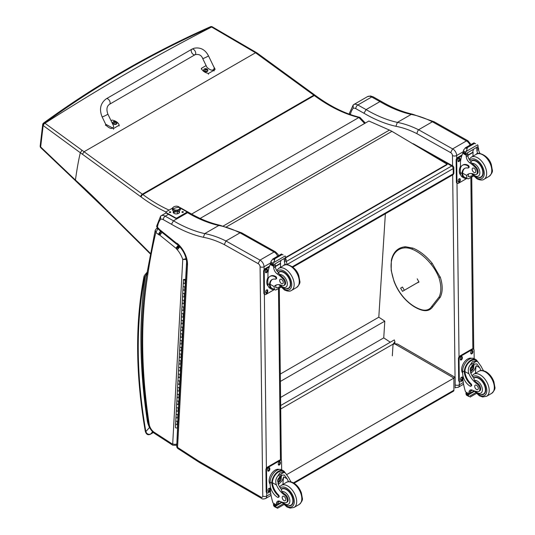 <?xml version="1.0" encoding="UTF-8"?>
<svg xmlns="http://www.w3.org/2000/svg" width="535" height="535" viewBox="0 0 535 535"><rect width="100%" height="100%" fill="white"/><g stroke="black" fill="none" stroke-linecap="round" stroke-linejoin="round"><path stroke-width="0.8" d="M425.191 151.131L451.667 165.997A2.127 1.244 -60.7 0 1 452.73 165.89L413.629 143.935A2.127 1.244 119.3 0 0 413.013 143.862M453.814 167.722A2.127 1.21 179.3 0 1 453.192 168.592L453.252 173.835A2.127 1.21 -0.7 0 0 453.874 172.965L453.814 167.722A2.127 2.127 0 0 0 452.73 165.89M292.351 266.731L453.252 173.835A2.127 1.23 60 0 1 452.811 174.831A2.127 2.127 0 0 0 453.874 172.965M286.225 261.515L451.667 165.997A2.127 1.23 60 0 1 453.192 168.592L287.362 264.33M280.674 405.517L394.302 339.912L394.924 341.725L393.064 344.145L392.322 355.849M280.714 409.007L393.064 344.145M385.367 213.773L378.8 317.195L384.805 321.147L383.742 337.873L390.323 342.213M280.581 397.431L383.742 337.873M280.393 381.428L384.805 321.147M280.307 374.059L378.8 317.195M453.459 391.199L453.901 390.229A2.127 1.23 60 0 1 453.459 391.199L294.089 483.212M393.038 344.573L394.502 343.731L397.512 344.032L455.151 377.356L453.907 378.078L453.901 390.229L293.474 482.851M286.987 474.445L453.907 378.078L394.502 343.731M450.624 152.615L452.617 148.904L418.564 129.764L417.788 130.874L416.818 133.61L450.624 152.615A2.341 1.351 60 0 1 452.463 155.551L452.583 165.81M467.931 140.765L434.139 121.766L432.4 121.773L466.453 140.919L452.617 148.904A5.317 3.07 -120 0 1 456.669 155.518A2.976 1.699 179.3 0 1 452.463 155.551M470.011 145.139A5.317 3.07 60 0 0 466.453 140.919L467.964 140.779M432.4 121.773L418.564 129.764M350.358 114.543A28.923 16.699 60 0 1 353.2 108.331A5.531 3.19 60 0 1 355.782 108.645L363.987 113.253A148.509 85.74 -120 0 0 395.913 126.3L397.371 122.395L411.208 114.41L412.472 114.182C402.414 111.949 392.061 107.716 381.422 101.476L379.924 101.617A145.527 84.022 -120 0 0 411.208 114.41A117.6 67.898 60 0 1 432.38 121.779M349.663 114.296L349.475 113.099M353.2 108.331L353.174 105.027L353.675 104.613A8.506 4.909 -120 0 1 353.682 104.606L353.668 104.613M363.987 113.253L366.087 109.601L379.924 101.617L371.691 96.995A2.976 1.745 -60.7 0 1 373.183 96.842L381.401 101.463M353.688 104.599L367.512 96.621A8.506 4.909 60 0 1 367.518 96.621A8.506 4.909 60 0 1 371.691 96.995L357.855 104.98A2.976 1.745 119.3 0 0 355.782 108.645M171.481 224.259A148.335 85.64 -120 0 0 203.367 237.286L204.745 233.608A145.527 84.022 60 0 1 173.46 220.815L165.228 216.193A8.506 4.909 -120 0 0 161.055 215.819L166.077 212.917L161.055 215.819A8.506 4.909 -120 0 0 161.048 215.826L160.574 216.214L160.6 219.33A5.698 3.29 60 0 1 163.269 219.644L171.481 224.259L173.46 220.815L187.538 212.689L188.949 212.555C199.595 218.795 209.947 223.035 220.012 225.268L218.822 225.482A117.6 67.898 60 0 1 240.001 232.852L225.937 240.971L224.305 244.615L258.111 263.615L259.99 260.117L225.937 240.971A117.6 67.898 -120 0 0 204.745 233.608L218.822 225.482A145.527 84.022 -120 0 1 187.538 212.689L186.822 212.288M278.628 255.636L278.053 254.366L275.451 251.838A2.809 1.745 116 0 0 274.067 251.992A2.809 1.645 -60.7 0 1 275.465 251.845L241.713 232.872L240.014 232.845L274.067 251.992L259.99 260.117A5.317 3.07 -120 0 1 264.043 266.731A2.809 1.598 179.3 0 1 260.077 266.758L262.752 496.045A2.508 1.451 60 0 1 260.973 497.095L198.953 461.244A24.844 14.345 60 0 1 197.468 460.307A2.809 1.618 -120 0 0 197.415 460.274L177.546 447.407A2.809 1.518 122.9 0 0 178.008 448.618L197.876 461.484A2.809 1.518 -57.1 0 1 197.415 460.274M187.504 264.858A18.758 10.834 -120 0 0 177.64 243.739L177.821 244.742C183.565 250.393 186.521 256.68 186.682 263.601L187.504 264.858L177.546 447.407A2.809 1.719 -176.9 0 1 176.731 446.11L176.731 446.11A2.809 2.809 0 0 0 178.008 448.618M177.64 243.739A4.36 2.514 -120 0 0 176.222 242.997A1.291 0.742 60 0 1 176.209 242.99A5.37 3.096 60 0 1 176.008 242.83L159.744 229.669A5.37 3.096 60 0 1 159.43 229.421A0.903 0.522 60 0 1 159.39 229.395A0.903 0.522 60 0 1 159.376 229.381A4.815 2.782 -120 0 0 157.845 227.716L156.594 226.305L157.377 228.191L157.437 227.388A29.097 16.799 60 0 1 160.6 219.33M157.845 227.716L158.099 228.786L157.377 228.191M177.018 244.421L176.209 242.99L177.56 244.589M176.369 243.953A2.809 1.271 -51 0 1 176.222 243.866L176.704 244.181M159.744 229.669L160.032 230.759L158.052 228.746M159.43 229.421L159.651 230.465M159.376 229.381L159.156 229.99L158.099 228.786M156.407 228.599A2.127 1.23 60 0 1 156.441 228.585L155.224 230.251L155.872 232.424L157.798 228.893A2.127 1.23 60 0 0 156.441 228.585L157.27 228.104M147.76 274.836L146.971 273.258C139.688 319.02 140.163 369.103 148.396 423.506A2.809 1.284 -8.7 0 0 149.185 424.235A509.781 294.324 60 0 1 147.76 274.836A678.206 391.566 60 0 1 155.872 232.424L158.226 234.33A4.541 2.621 -120 0 0 159.162 234.932L160.721 231.254M186.601 258.545L182.763 259.455L186.735 259.455M159.162 234.932A2.087 1.204 60 0 1 159.417 234.945A1.043 0.602 60 0 1 159.778 235.146A1.05 0.602 60 0 1 159.831 235.186L175.941 248.227L178.295 245.043M159.831 235.186L162.232 232.036M175.941 248.227A1.297 0.749 60 0 1 176.055 248.327L178.556 245.264M176.055 248.327A0.849 0.495 60 0 1 176.222 248.501L179.145 245.873M176.222 248.501A0.669 0.388 60 0 1 176.443 248.882L179.666 246.582A3.478 2.006 -120 0 0 179.633 246.541M160.607 231.167L158.226 234.33M176.443 248.882A4.307 2.488 -120 0 0 177.326 249.791L179.927 246.789M159.417 234.945L160.814 231.274M159.778 235.146L162.138 231.963M148.115 421.627L147.453 421.68L148.162 421.954M147.493 272.362L145.299 276.261L146.69 275.03M153.351 432.494L150.542 434.112C148.302 434.741 146.73 433.898 145.841 431.578A2.127 0.93 170.2 0 1 145.252 431.07L145.252 431.07C146.142 434.346 147.847 435.41 150.362 434.26A2.127 1.23 60 0 1 150.362 434.26L153.378 432.521M144.718 277.337A2.127 1.565 -159.6 0 1 144.229 275.732L143.962 276.669A2.127 1.444 11 0 0 144.55 277.946A6.38 3.685 60 0 1 144.718 277.337A9.142 5.276 60 0 1 145.299 276.261A512.583 295.942 -120 0 0 147.453 421.68A18.023 10.406 -120 0 0 149.492 427.505L149.626 427.465M144.55 277.946A451.975 260.946 60 0 0 145.841 431.578L149.492 427.505L150.014 428.234M284.988 258.251L447.113 164.646L447.106 164.212L391.928 131.329L226.526 226.82M391.928 131.329A34.033 19.648 60 0 0 389.433 130.079L368.882 121.01L200.143 218.434M447.106 164.212L285.637 257.435M105.408 208.77L105.408 209.406L142.009 245.625A2.127 0.742 -45.3 0 1 142.002 244.983L105.408 208.77A487.652 281.55 -120 0 0 75.422 180.027L75.502 180.743L105.408 209.406M169.053 210.101A150.602 86.951 60 0 1 142.852 194.533A85.078 49.12 -120 0 0 142.363 194.178L84.082 151.739A536.17 310.22 -120.1 0 0 82.002 150.268L80.324 152.756C78.678 159.483 77.04 168.578 75.422 180.027A398.956 17.688 -135.4 0 0 72.727 177.486L40.64 146.958A2.127 1.137 133.5 0 0 40.834 147.74A2.127 1.137 133.5 0 0 40.914 147.807M82.002 150.268L44.94 123.251A427.418 2.214 -144.1 0 1 44.726 123.09C68.727 105.629 93.464 89.405 118.93 74.425A1823.099 901.488 -53.7 0 1 131.704 67.042C157.624 52.35 184.187 38.975 211.405 26.91L255.536 52.758L84.082 151.739L82.397 154.227L140.665 196.653A82.952 47.889 60 0 1 141.14 197A152.736 88.181 -120 0 0 165.95 211.98M118.93 74.425A2.127 1.224 -120.3 0 0 117.867 74.318C92.368 89.325 67.604 105.569 43.562 123.043A2.127 1.217 54 0 1 44.726 123.09A2.127 1.337 126.1 0 0 43.161 125.531A427.512 3.263 35.8 0 0 43.375 125.685L80.324 152.749A534.826 308.782 60 0 1 82.397 154.227M43.562 123.043A2.127 2.127 0 0 0 42.7 124.515L42.7 124.515A2.127 1.398 6.7 0 0 43.161 125.531L40.64 146.958A2.127 1.398 -173.3 0 1 40.185 145.955A2.127 1.398 -173.3 0 1 40.192 145.948A2.127 1.398 -173.3 0 1 40.192 145.935M140.665 196.653A2.127 1.057 126.1 0 1 142.363 194.178L313.818 95.19L255.536 52.758L256.827 52.818L314.874 95.083A2.127 1.057 -53.9 0 0 313.818 95.19A85.078 49.12 60 0 1 314.306 95.544A2.127 1.05 -53.6 0 1 315.362 95.437L314.874 95.083M212.321 26.844A2.127 1.077 115.5 0 0 212.214 26.777A2.127 1.077 115.5 0 0 211.405 26.91A2.127 1.23 -113.9 0 0 210.436 26.75A2.127 1.23 -113.9 0 0 210.415 26.763C183.197 38.828 156.601 52.229 130.647 66.935A2.127 1.23 -119.7 0 0 130.647 66.942A2.127 1.23 -119.7 0 0 130.62 66.955M365.351 123.05L360.055 117.513L358.898 117.499L191.61 214.08M212.455 26.89A2.127 1.07 115.7 0 0 212.435 26.884A2.127 1.07 115.7 0 0 211.626 27.017A1823.661 901.769 126.3 0 0 44.947 123.251A2.127 1.331 126.3 0 0 43.375 125.685M184.956 289.636A1.023 0.622 -176.9 0 1 183.906 290.204A1.023 0.622 -176.9 0 1 182.923 289.522A1.023 0.622 3.1 0 0 183.532 290.137A1.023 0.622 3.1 0 0 184.662 290.05L185.257 289.702M185.077 293.06L184.475 293.407A1.023 0.622 -176.9 0 1 183.351 293.501A1.023 0.622 -176.9 0 1 182.736 292.886A1.023 0.622 3.1 0 0 183.726 293.568A1.023 0.622 3.1 0 0 184.776 292.999L184.943 289.883M184.789 292.785L184.996 289.85M184.227 303.077A1.023 0.622 -176.9 0 1 183.171 303.646A1.023 0.622 -176.9 0 1 182.188 302.971A1.023 0.622 3.1 0 0 182.803 303.586A1.023 0.622 3.1 0 0 183.926 303.492L184.528 303.144M184.341 306.508L183.746 306.849A1.023 0.622 -176.9 0 1 182.616 306.943A1.023 0.622 -176.9 0 1 182.007 306.328A1.023 0.622 3.1 0 0 182.99 307.01A1.023 0.622 3.1 0 0 184.04 306.441L184.214 303.325M184.053 306.234L184.267 303.298M183.492 316.526A1.023 0.622 -176.9 0 1 182.442 317.094A1.023 0.622 -176.9 0 1 181.452 316.412A1.023 0.622 3.1 0 0 182.067 317.028A1.023 0.622 3.1 0 0 183.197 316.934L183.793 316.586M183.612 319.95L183.01 320.298A1.023 0.622 -176.9 0 1 181.887 320.391A1.023 0.622 -176.9 0 1 181.271 319.776A1.023 0.622 3.1 0 0 182.254 320.452A1.023 0.622 3.1 0 0 183.311 319.883L183.478 316.773M183.324 319.676L183.532 316.74M182.763 329.968A1.023 0.622 -176.9 0 1 181.706 330.536A1.023 0.622 -176.9 0 1 180.723 329.854A1.023 0.622 3.1 0 0 181.332 330.469A1.023 0.622 3.1 0 0 182.462 330.376L183.057 330.035M182.876 333.392L182.274 333.74A1.023 0.622 -176.9 0 1 181.151 333.833A1.023 0.622 -176.9 0 1 180.536 333.218A1.023 0.622 3.1 0 0 181.525 333.893A1.023 0.622 3.1 0 0 182.575 333.332L182.749 330.215M182.589 333.118L182.796 330.182M182.027 343.41A1.023 0.622 -176.9 0 1 180.97 343.978A1.023 0.622 -176.9 0 1 179.987 343.303A1.023 0.622 3.1 0 0 180.603 343.918A1.023 0.622 3.1 0 0 181.726 343.824L182.328 343.477M182.141 346.84L181.546 347.182A1.023 0.622 -176.9 0 1 180.415 347.275A1.023 0.622 -176.9 0 1 179.807 346.66A1.023 0.622 3.1 0 0 180.79 347.342A1.023 0.622 3.1 0 0 181.846 346.774L182.014 343.657M181.853 346.566L182.067 343.63M181.291 356.858A1.023 0.622 -176.9 0 1 180.241 357.42A1.023 0.622 -176.9 0 1 179.252 356.745A1.023 0.622 3.1 0 0 179.867 357.36A1.023 0.622 3.1 0 0 180.997 357.266L181.592 356.919M181.412 360.282L180.81 360.63A1.023 0.622 -176.9 0 1 179.686 360.717A1.023 0.622 -176.9 0 1 179.071 360.108A1.023 0.622 3.1 0 0 180.054 360.784A1.023 0.622 3.1 0 0 181.111 360.215L181.278 357.099M181.124 360.008L181.332 357.072M180.562 370.3A1.023 0.622 -176.9 0 1 179.506 370.869A1.023 0.622 -176.9 0 1 178.523 370.187A1.023 0.622 3.1 0 0 179.131 370.802A1.023 0.622 3.1 0 0 180.262 370.708L180.857 370.367M180.676 373.724L180.081 374.072A1.023 0.622 -176.9 0 1 178.951 374.166A1.023 0.622 -176.9 0 1 178.336 373.55A1.023 0.622 3.1 0 0 179.325 374.226A1.023 0.622 3.1 0 0 180.375 373.657L180.549 370.548M180.389 373.45L180.596 370.514M179.827 383.742A1.023 0.622 -176.9 0 1 178.77 384.311A1.023 0.622 -176.9 0 1 177.787 383.635A1.023 0.622 3.1 0 0 178.402 384.244A1.023 0.622 3.1 0 0 179.526 384.157L180.128 383.809M179.941 387.173L179.345 387.514A1.023 0.622 -176.9 0 1 178.215 387.608A1.023 0.622 -176.9 0 1 177.607 386.992A1.023 0.622 3.1 0 0 178.59 387.674A1.023 0.622 3.1 0 0 179.646 387.106L179.813 383.99M179.653 386.892L179.867 383.963M179.091 397.184A1.023 0.622 -176.9 0 1 178.041 397.752A1.023 0.622 -176.9 0 1 177.052 397.077A1.023 0.622 3.1 0 0 177.667 397.692A1.023 0.622 3.1 0 0 178.797 397.599L179.392 397.251M179.212 400.615L178.61 400.962A1.023 0.622 -176.9 0 1 177.486 401.049A1.023 0.622 -176.9 0 1 176.871 400.434A1.023 0.622 3.1 0 0 177.854 401.116A1.023 0.622 3.1 0 0 178.911 400.548L179.078 397.431M178.924 400.34L179.131 397.405M178.362 410.633A1.023 0.622 -176.9 0 1 177.306 411.201A1.023 0.622 -176.9 0 1 176.323 410.519A1.023 0.622 3.1 0 0 176.938 411.134A1.023 0.622 3.1 0 0 178.061 411.04L178.663 410.699M178.476 414.057L177.881 414.404A1.023 0.622 -176.9 0 1 176.751 414.498A1.023 0.622 -176.9 0 1 176.135 413.883A1.023 0.622 3.1 0 0 177.125 414.558A1.023 0.622 3.1 0 0 178.175 413.99L178.349 410.88M178.188 413.782L178.396 410.847M177.627 424.074A1.023 0.622 -176.9 0 1 176.577 424.643A1.023 0.622 -176.9 0 1 175.587 423.961A1.023 0.622 3.1 0 0 176.202 424.576A1.023 0.622 3.1 0 0 177.326 424.489L177.928 424.141M177.754 427.358L177.667 424.288M177.995 417.353A1.023 0.622 -176.9 0 1 176.938 417.922A1.023 0.622 -176.9 0 1 175.955 417.24A1.023 0.622 3.1 0 0 176.57 417.855A1.023 0.622 3.1 0 0 177.694 417.761L178.295 417.42M178.108 420.777L177.513 421.125A1.023 0.622 -176.9 0 1 176.383 421.219A1.023 0.622 -176.9 0 1 175.774 420.604A1.023 0.622 3.1 0 0 176.757 421.279A1.023 0.622 3.1 0 0 177.807 420.711L177.981 417.601M177.821 420.503L178.035 417.567M178.73 403.912A1.023 0.622 -176.9 0 1 177.673 404.473A1.023 0.622 -176.9 0 1 176.69 403.798A1.023 0.622 3.1 0 0 177.299 404.413A1.023 0.622 3.1 0 0 178.429 404.32L179.024 403.972M178.844 407.336L178.242 407.683A1.023 0.622 -176.9 0 1 177.118 407.77A1.023 0.622 -176.9 0 1 176.503 407.162A1.023 0.622 3.1 0 0 177.493 407.837A1.023 0.622 3.1 0 0 178.543 407.269L178.717 404.152M178.556 407.061L178.764 404.126M179.459 390.463A1.023 0.622 -176.9 0 1 178.409 391.031A1.023 0.622 -176.9 0 1 177.419 390.356A1.023 0.622 3.1 0 0 178.035 390.971A1.023 0.622 3.1 0 0 179.158 390.878L179.76 390.53M179.579 393.894L178.978 394.235A1.023 0.622 -176.9 0 1 177.854 394.328A1.023 0.622 -176.9 0 1 177.239 393.713A1.023 0.622 3.1 0 0 178.222 394.395A1.023 0.622 3.1 0 0 179.278 393.827L179.446 390.71M179.285 393.62L179.499 390.684M180.195 377.021A1.023 0.622 -176.9 0 1 179.138 377.59A1.023 0.622 -176.9 0 1 178.155 376.907A1.023 0.622 3.1 0 0 178.77 377.523A1.023 0.622 3.1 0 0 179.894 377.429L180.496 377.088M180.308 380.445L179.713 380.793A1.023 0.622 -176.9 0 1 178.583 380.887A1.023 0.622 -176.9 0 1 177.974 380.271A1.023 0.622 3.1 0 0 178.958 380.947A1.023 0.622 3.1 0 0 180.007 380.385L180.181 377.269M180.021 380.171L180.228 377.235M180.924 363.579A1.023 0.622 -176.9 0 1 179.874 364.148A1.023 0.622 -176.9 0 1 178.891 363.466A1.023 0.622 3.1 0 0 179.499 364.081A1.023 0.622 3.1 0 0 180.629 363.987L181.225 363.646M181.044 367.003L180.442 367.351A1.023 0.622 -176.9 0 1 179.319 367.445A1.023 0.622 -176.9 0 1 178.703 366.829A1.023 0.622 3.1 0 0 179.693 367.505A1.023 0.622 3.1 0 0 180.743 366.936L180.91 363.827M180.756 366.729L180.964 363.793M181.659 350.131A1.023 0.622 -176.9 0 1 180.609 350.699A1.023 0.622 -176.9 0 1 179.62 350.024A1.023 0.622 3.1 0 0 180.235 350.639A1.023 0.622 3.1 0 0 181.358 350.545L181.96 350.198M181.78 353.561L181.178 353.903A1.023 0.622 -176.9 0 1 180.048 353.996A1.023 0.622 -176.9 0 1 179.439 353.381A1.023 0.622 3.1 0 0 180.422 354.063A1.023 0.622 3.1 0 0 181.479 353.495L181.646 350.378M181.485 353.287L181.699 350.351M182.395 336.689A1.023 0.622 -176.9 0 1 181.338 337.257A1.023 0.622 -176.9 0 1 180.355 336.575A1.023 0.622 3.1 0 0 180.97 337.19A1.023 0.622 3.1 0 0 182.094 337.103L182.696 336.756M182.509 340.113L181.913 340.461A1.023 0.622 -176.9 0 1 180.783 340.554A1.023 0.622 -176.9 0 1 180.168 339.939A1.023 0.622 3.1 0 0 181.158 340.621A1.023 0.622 3.1 0 0 182.208 340.053L182.382 336.936M182.221 339.839L182.428 336.91M183.124 323.247A1.023 0.622 -176.9 0 1 182.074 323.815A1.023 0.622 -176.9 0 1 181.091 323.133A1.023 0.622 3.1 0 0 181.699 323.749A1.023 0.622 3.1 0 0 182.83 323.655L183.425 323.314M183.244 326.671L182.642 327.019A1.023 0.622 -176.9 0 1 181.519 327.112A1.023 0.622 -176.9 0 1 180.904 326.497A1.023 0.622 3.1 0 0 181.887 327.173A1.023 0.622 3.1 0 0 182.943 326.604L183.11 323.494M182.957 326.397L183.164 323.461M183.859 309.805A1.023 0.622 -176.9 0 1 182.809 310.367A1.023 0.622 -176.9 0 1 181.82 309.691A1.023 0.622 3.1 0 0 182.435 310.307A1.023 0.622 3.1 0 0 183.559 310.213L184.16 309.865M183.973 313.229L183.378 313.577A1.023 0.622 -176.9 0 1 182.248 313.664A1.023 0.622 -176.9 0 1 181.639 313.049A1.023 0.622 3.1 0 0 182.622 313.731A1.023 0.622 3.1 0 0 183.679 313.162L183.846 310.046M183.686 312.955L183.9 310.019M184.595 296.357A1.023 0.622 -176.9 0 1 183.538 296.925A1.023 0.622 -176.9 0 1 182.555 296.25A1.023 0.622 3.1 0 0 183.164 296.865A1.023 0.622 3.1 0 0 184.294 296.771L184.896 296.423M184.709 299.787L184.114 300.128A1.023 0.622 -176.9 0 1 182.983 300.222A1.023 0.622 -176.9 0 1 182.368 299.607A1.023 0.622 3.1 0 0 183.358 300.289A1.023 0.622 3.1 0 0 184.408 299.72L184.582 296.604M184.421 299.513L184.628 296.577M185.324 282.915A1.023 0.622 -176.9 0 1 184.274 283.483A1.023 0.622 -176.9 0 1 183.284 282.801A1.023 0.622 3.1 0 0 183.9 283.416A1.023 0.622 3.1 0 0 185.03 283.323L185.625 282.982M185.444 286.339L184.842 286.686A1.023 0.622 -176.9 0 1 183.719 286.78A1.023 0.622 -176.9 0 1 183.104 286.165A1.023 0.622 3.1 0 0 184.087 286.84A1.023 0.622 3.1 0 0 185.143 286.278L185.311 283.162M185.157 286.064L185.364 283.129M177.613 424.322L177.446 427.438A1.023 0.622 -176.9 0 1 176.389 428.007A1.023 0.622 -176.9 0 1 175.406 427.325L183.472 279.444A1.023 0.622 3.1 0 0 184.087 280.059A1.023 0.622 3.1 0 0 185.21 279.965L185.812 279.618M184.976 279.424L183.98 279.471L184.963 279.665M185.832 279.163L185.478 279.37M175.955 417.24A1.023 0.622 -176.9 0 1 176.256 416.832M176.69 403.798A1.023 0.622 -176.9 0 1 176.985 403.383M177.419 390.356A1.023 0.622 -176.9 0 1 177.72 389.941M178.155 376.907A1.023 0.622 -176.9 0 1 178.456 376.5M178.891 363.466A1.023 0.622 -176.9 0 1 179.185 363.058M179.62 350.024A1.023 0.622 -176.9 0 1 179.921 349.609M180.355 336.575A1.023 0.622 -176.9 0 1 180.656 336.167M181.091 323.133A1.023 0.622 -176.9 0 1 181.385 322.725M181.82 309.691A1.023 0.622 -176.9 0 1 182.121 309.277M182.555 296.25A1.023 0.622 -176.9 0 1 182.85 295.835M183.284 282.801A1.023 0.622 -176.9 0 1 183.585 282.393M182.923 289.522A1.023 0.622 -176.9 0 1 183.217 289.114M182.188 302.971A1.023 0.622 -176.9 0 1 182.488 302.556M181.452 316.412A1.023 0.622 -176.9 0 1 181.753 316.004M180.723 329.854A1.023 0.622 -176.9 0 1 181.017 329.446M179.987 343.303A1.023 0.622 -176.9 0 1 180.288 342.888M179.252 356.745A1.023 0.622 -176.9 0 1 179.553 356.33M178.523 370.187A1.023 0.622 -176.9 0 1 178.817 369.779M177.787 383.635A1.023 0.622 -176.9 0 1 178.088 383.22M177.052 397.077A1.023 0.622 -176.9 0 1 177.352 396.662M176.323 410.519A1.023 0.622 -176.9 0 1 176.624 410.111M175.587 423.961A1.023 0.622 -176.9 0 1 175.888 423.553M184.876 279.344L184.02 279.471L184.876 279.344M170.605 211.833A0.769 0.441 179.3 0 1 169.515 212.462A0.769 0.441 179.3 0 1 170.605 211.833M170.792 212A1.197 0.682 -0.7 0 0 169.327 212.02M183.197 211.733A0.769 0.441 179.3 0 1 182.107 212.362A0.769 0.441 179.3 0 1 183.197 211.733M183.378 211.907A1.197 0.682 -0.7 0 0 181.913 211.92M180.355 208.135L186.508 211.592A1.063 0.609 179.3 0 1 186.815 212.014A1.063 0.609 179.3 0 1 186.508 212.448L186.508 212.85A1.063 0.609 -0.7 0 0 186.822 212.415A1.063 0.609 -0.7 0 0 186.762 212.214M186.508 212.448L177.105 217.872A1.063 0.609 179.3 0 1 175.6 217.885L166.204 212.609A1.063 0.609 179.3 0 1 165.89 212.188A1.063 0.609 179.3 0 1 166.204 211.753L172.243 208.262M186.508 212.85L177.112 218.273L177.105 217.872M175.828 206.222A1.063 0.609 179.3 0 1 176.918 206.229M179.058 211.111A3.197 1.819 179.3 0 1 179.546 212.061A3.197 1.819 179.3 0 1 177.587 213.766A3.197 1.819 179.3 0 1 174.096 213.405A3.197 1.819 179.3 0 1 173.159 212.134A3.197 1.819 179.3 0 1 173.628 211.171M175.6 217.885L175.607 218.287A1.063 0.609 -0.7 0 0 177.112 218.273M175.607 218.287L166.211 213.01L166.204 212.609M165.957 212.388A1.063 0.609 -0.7 0 0 165.897 212.589A1.063 0.609 -0.7 0 0 166.211 213.01M179.533 212.261A3.197 1.819 -0.7 0 0 179.004 211.459M173.688 211.526A3.197 1.819 -0.7 0 0 173.179 212.335M173.728 213.151A2.662 1.511 179.3 0 1 175.32 211.92M177.386 211.733A2.662 1.511 179.3 0 1 174.711 211.559A2.662 1.511 179.3 0 0 177.386 211.733L177.413 213.806L177.386 211.733A2.662 1.511 179.3 0 0 177.988 211.526A2.662 1.511 179.3 0 1 177.386 211.733M177.734 210.355A3.591 2.046 179.3 0 1 173.895 210.021A3.591 2.046 179.3 0 1 172.899 207.888A3.591 2.046 -0.7 0 0 173.895 210.021A3.591 2.046 -0.7 0 0 177.734 210.355A3.591 2.046 -0.7 0 0 179.713 207.807A3.591 2.046 179.3 0 1 177.734 210.355L177.901 211.546L177.734 210.355M177.673 209.961A3.457 1.966 179.3 0 1 172.852 208.209A3.457 1.966 179.3 0 1 174.938 206.376A3.457 1.966 179.3 0 1 179.76 208.128A3.457 1.966 179.3 0 1 177.673 209.961L177.673 209.961M172.872 208.369A3.457 1.966 -0.7 0 0 172.858 208.53A3.457 1.966 -0.7 0 0 177.68 210.288A3.457 1.966 -0.7 0 0 179.767 208.449A3.457 1.966 -0.7 0 0 179.753 208.289A3.457 1.966 179.3 0 1 176.336 210.456A3.457 1.966 179.3 0 1 172.872 208.369M173.139 208.971A10.633 8.052 -37.3 0 1 179.479 207.366A3.457 1.966 -0.7 0 0 174.938 206.376A3.457 1.966 -0.7 0 0 173.139 208.971A3.457 1.966 -0.7 0 0 177.673 209.961A3.457 1.966 -0.7 0 0 179.479 207.366A10.633 8.052 142.7 0 0 173.139 208.971M440.211 276.949L438.907 277.558A31.104 17.956 60 0 0 430.963 264.083A41.335 23.868 60 0 0 412.171 249.23A31.104 17.956 60 0 0 404.955 247.865A37.965 21.915 60 0 0 391.546 260.826A31.104 17.956 60 0 0 391.399 270.57A37.276 21.52 60 0 0 394.208 281.39A31.104 17.956 60 0 0 406.226 300.128A36.995 21.36 -120 0 0 420.871 309.491L421.553 309.872L420.871 309.491A22.283 12.867 60 0 0 431.625 306.542L432.848 306.662C430.153 310.481 426.268 311.564 421.179 309.925M417.22 278.815L418.965 282.099L416.992 282.975M106.284 98.788L191.864 49.193A3.19 1.846 59.9 0 1 192.085 49.093A3.19 1.846 59.9 0 1 195.161 51.206A3.19 1.846 59.9 0 1 195.061 54.71A3.19 1.846 59.9 0 1 194.84 54.811A3.19 1.846 59.9 0 1 191.764 52.691A3.19 1.846 59.9 0 1 191.864 49.193A3.19 1.846 59.9 0 1 192.085 49.093A3.19 1.846 59.9 0 1 195.161 51.206A3.19 1.846 59.9 0 1 195.061 54.71L109.481 104.312A3.19 1.846 59.9 0 0 109.581 100.807A3.19 1.846 59.9 0 0 106.505 98.694A3.19 1.846 59.9 0 0 106.284 98.788C100.44 103.195 99.042 109.2 102.091 116.811A3.19 0.341 -25.7 0 0 102.713 116.73A3.19 0.341 -25.7 0 0 105.983 115.292A3.19 0.341 -25.7 0 0 107.843 114.035L113.694 126.18C112.872 129.37 110.424 129.189 106.345 125.625L102.091 116.811M111.046 120.683L112.109 120.067A8.774 5.678 -173.1 0 1 119.191 125.21L113.56 128.474L105.683 124.247M119.191 125.21L119.098 126.013M213.532 66.3L215.023 68.955L214.16 70.172L208.53 73.435A8.774 5.678 -173.1 0 1 201.441 68.293L206.102 65.591M202.691 58.509L206.938 67.323C211.017 70.887 213.472 71.075 214.288 67.878L208.436 55.74A3.19 0.341 154.3 0 1 205.708 57.432A3.19 0.341 154.3 0 1 202.691 58.509C201.394 55.152 198.853 53.881 195.061 54.71M201.441 68.293L201.347 69.095M208.53 73.435L208.429 74.238M116.984 123.17A2.093 1.358 -173.1 0 1 116.978 123.324A2.093 1.358 -173.1 0 1 114.737 124.421A2.093 1.358 -173.1 0 1 112.825 122.823A2.093 1.358 -173.1 0 1 112.852 122.675M116.978 123.324L116.349 121.779A2.013 1.304 -173.1 0 1 116.389 123.638A2.013 1.304 -173.1 0 1 113.54 123.451A2.013 1.304 -173.1 0 1 113.534 121.592A2.013 1.304 -173.1 0 1 113.794 121.472A2.013 1.304 -173.1 0 1 113.801 121.472L112.858 122.522A2.093 1.358 6.9 0 0 114.771 124.12A2.093 1.358 6.9 0 0 117.011 123.023A2.093 1.358 6.9 0 0 116.924 122.495M115.827 122.615L115.647 122.716A1.03 0.669 -173.1 0 0 115.821 122.615L115.881 122.635A2.722 1.719 -116 0 0 115.533 122.221L115.533 121.84A2.722 1.184 -50.5 0 1 115.888 121.739A1.11 0.722 6.9 0 0 115.7 121.605A2.722 1.505 122.1 0 0 115.319 121.686L114.744 121.646A2.722 1.725 -116.4 0 0 114.329 121.512L114.383 121.572A1.03 0.669 -173.1 0 0 114.243 121.646M115.48 122.495L115.533 121.84M114.329 121.512A1.11 0.722 6.9 0 0 114.142 121.619A2.722 1.411 56.5 0 1 114.53 121.766L114.53 122.147A2.722 1.491 121.8 0 0 114.142 122.508A1.11 0.722 6.9 0 0 114.329 122.649A2.722 1.197 -50.2 0 1 114.737 122.301L115.319 122.341A2.722 1.418 56.1 0 1 115.7 122.742A1.11 0.722 6.9 0 0 115.881 122.635M114.53 121.766L114.517 122.482M114.503 122.415L114.503 122.863M207.821 70.533A2.093 1.358 -173.1 0 1 207.814 70.68A2.093 1.358 -173.1 0 1 205.574 71.777A2.093 1.358 -173.1 0 1 203.661 70.179A2.093 1.358 -173.1 0 1 203.688 70.031M203.909 69.389A2.093 1.358 6.9 0 0 203.695 69.878L204.363 68.962A2.013 1.304 -173.1 0 1 204.631 68.828A2.013 1.304 -173.1 0 1 204.637 68.828L204.363 68.962A2.013 1.304 -173.1 0 0 204.377 70.807A2.013 1.304 -173.1 0 0 207.226 70.994A2.013 1.304 -173.1 0 0 207.185 69.135L207.847 70.379A2.093 1.358 6.9 0 0 207.761 69.858M206.503 70.065A1.03 0.669 -173.1 0 0 206.657 69.971L206.724 69.991A2.722 1.719 -116 0 0 206.37 69.577L206.37 69.196A2.722 1.184 -50.5 0 1 206.724 69.095A1.11 0.722 6.9 0 0 206.537 68.962A2.722 1.505 122.1 0 0 206.156 69.042L205.58 69.002A2.722 1.725 -116.4 0 0 205.166 68.868L205.219 68.928A1.03 0.669 -173.1 0 0 205.079 69.002M206.316 69.851L206.37 69.196M205.166 68.868A1.11 0.722 6.9 0 0 204.979 68.975A2.722 1.411 56.5 0 1 205.366 69.129L205.366 69.503A2.722 1.491 121.8 0 0 204.979 69.871A1.11 0.722 6.9 0 0 205.166 70.005A2.722 1.197 -50.2 0 1 205.574 69.657L206.156 69.697A2.722 1.418 56.1 0 1 206.537 70.098A1.11 0.722 6.9 0 0 206.724 69.991M205.366 69.129L205.353 69.838M205.34 69.771L205.34 70.219M481.125 370.534A14.826 8.56 60 0 1 479.654 367.672L476.872 363.934L473.448 364.121L470.639 372.875A14.826 8.56 60 0 0 473.923 378.372L474.364 380.459A14.826 8.56 60 0 0 477.594 383.241L476.812 383.689A14.826 8.56 60 0 1 468.961 373.851C467.71 370.561 468.172 367.545 470.339 364.796L472.465 361.62L476.404 361.299L470.339 364.796M476.404 361.299L477.808 361.734L481.339 366.702A14.826 8.56 -120 0 0 483.546 370.722M470.807 386.237L471.435 385.869A1.337 0.769 60 0 0 471.034 383.822A12.058 6.962 60 0 1 464.948 371.598L464.948 370.976L464.313 371.337A9.65 5.644 -60.7 0 1 468.647 361.968A9.65 5.644 -60.7 0 1 475.849 359.607L474.191 358.671A9.65 5.644 119.3 0 0 466.747 361.285A9.65 5.644 119.3 0 0 462.641 371.022L462.668 373.45A10.439 6.025 -120 0 0 470.151 386.176A1.337 0.769 -120 0 0 470.807 386.237A1.337 0.769 -120 0 0 470.405 384.183A12.058 6.962 -120 0 1 464.32 371.965L462.641 371.022M464.313 371.337L464.32 371.965M475.849 359.607A9.65 5.644 -60.7 0 1 477.481 361.546M471.088 389.868A5.47 3.156 60 0 0 470.666 391.459A30.141 17.401 60 0 0 470.646 392.877A1.003 0.582 60 0 1 470.439 393.345L468.994 394.181L465.537 391.874A45.221 26.108 60 0 1 462.976 380.178L462.929 375.71M475.648 392.717L468.994 396.555L468.265 395.318A3.584 2.066 60 0 1 468.366 394.857L465.965 393.232L466.627 392.851M465.965 393.232L465.905 393.479A3.584 2.066 60 0 1 466.018 394.054L466.453 395.131L468.994 396.555M464.948 370.976A8.754 5.123 -60.7 0 1 468.901 362.503A8.754 5.123 -60.7 0 1 475.408 360.383L477.808 361.734M475.488 373.223A57.151 32.996 60 0 1 476.204 365.739L474.398 369.919L470.847 373.336M473.95 363.867A6.373 3.732 -60.7 0 1 473.615 366.896M471.462 370.722A6.373 3.732 -60.7 0 1 470.278 371.845M472.452 364.85A4.253 2.488 -60.7 0 1 472.465 365.913M472.338 390.142L470.7 391.092M462.334 365.84L462.889 364.509M476.812 383.689A4.688 2.708 60 0 1 479.654 387.828A4.688 2.708 60 0 1 478.885 391.413A4.688 2.708 60 0 1 477.748 391.613A23.446 13.535 60 0 1 472.472 390.202A5.47 3.156 60 0 0 470.111 390.129A5.47 3.156 60 0 0 468.981 392.429A30.141 17.401 60 0 0 468.961 393.8A1.063 0.642 -58.8 0 0 468.968 393.847L470.646 392.877M462.668 373.076A8.754 5.123 -60.7 0 1 463.584 363.225A8.754 5.123 -60.7 0 1 471.609 358.303M463.002 380.405L460.816 381.669A2.127 1.244 -60.7 0 1 459.752 381.776L459.15 381.442A2.127 1.244 -60.7 0 1 458.689 380.452L458.435 358.597A2.127 1.244 -60.7 0 1 459.919 355.982L471.95 349.034A2.127 1.244 -60.7 0 1 473.014 348.927L473.615 349.268A2.127 1.244 -60.7 0 1 474.077 350.251L474.177 358.664M459.752 381.776A2.127 1.244 -60.7 0 1 459.291 380.793L459.037 358.938A2.127 1.244 -60.7 0 1 460.521 356.323L472.552 349.375A2.127 1.244 -60.7 0 1 473.615 349.268M470.8 353.247L470.787 352.371A1.465 0.856 -60.7 0 1 471.409 350.9A1.465 0.856 -60.7 0 1 472.539 350.499A1.465 0.856 -60.7 0 1 472.86 351.181L472.866 352.05A1.465 0.856 -60.7 0 1 472.244 353.528A1.465 0.856 -60.7 0 1 471.114 353.923A1.465 0.856 -60.7 0 1 470.8 353.247M460.274 359.326L460.26 358.45A1.465 0.856 -60.7 0 1 460.882 356.972A1.465 0.856 -60.7 0 1 462.013 356.577A1.465 0.856 -60.7 0 1 462.327 357.26L462.34 358.129A1.465 0.856 -60.7 0 1 461.718 359.607A1.465 0.856 -60.7 0 1 460.588 360.002A1.465 0.856 -60.7 0 1 460.274 359.326M460.515 379.863L460.501 378.994A1.465 0.856 -60.7 0 1 461.123 377.516A1.465 0.856 -60.7 0 1 462.253 377.121A1.465 0.856 -60.7 0 1 462.568 377.797L462.581 378.673A1.465 0.856 -60.7 0 1 461.959 380.151A1.465 0.856 -60.7 0 1 460.829 380.545A1.465 0.856 -60.7 0 1 460.515 379.863M472.178 350.438A1.465 0.856 -60.7 0 1 472.258 350.84L472.265 351.716A1.465 0.856 -60.7 0 1 470.88 353.648M461.651 356.517A1.465 0.856 -60.7 0 1 461.725 356.919L461.738 357.795A1.465 0.856 -60.7 0 1 460.347 359.727M461.892 377.061A1.465 0.856 -60.7 0 1 461.966 377.463L461.979 378.332A1.465 0.856 -60.7 0 1 460.588 380.265M470.593 368.809A2.006 1.177 119.3 0 0 471.522 367.15M470.519 369.337A2.006 1.177 119.3 0 0 470.954 370.227A2.006 1.177 119.3 0 0 472.96 369.05A2.006 1.177 119.3 0 0 472.92 366.722A2.006 1.177 119.3 0 0 471.937 366.816M470.519 369.424A2.173 1.271 119.3 0 0 472.091 370.32A2.173 1.271 119.3 0 0 473.595 367.619A2.173 1.271 119.3 0 0 471.99 366.776A2.173 1.271 119.3 0 0 470.519 369.404A2.173 1.271 119.3 0 0 470.519 369.424M470.412 369.491A2.327 1.358 119.3 0 0 472.124 370.421A2.327 1.358 119.3 0 0 473.702 367.619A2.327 1.358 119.3 0 0 472.044 366.622A2.327 1.358 119.3 0 0 470.412 369.491M473.696 367.552A2.494 1.458 119.3 0 0 473.702 367.485A2.494 1.458 119.3 0 0 473.161 366.301A2.494 1.458 119.3 0 0 471.235 366.977A2.494 1.458 119.3 0 0 470.178 369.491A2.494 1.458 119.3 0 0 470.72 370.648A2.494 1.458 119.3 0 0 472.01 370.494A2.494 1.458 119.3 0 0 472.071 370.454M473.662 378.038A9.57 5.524 60 0 1 474.191 377.656A9.57 5.524 60 0 1 478.878 378.078A9.57 5.524 60 0 1 485.212 386.511A9.57 5.524 60 0 1 483.76 394.235A9.57 5.524 60 0 1 481.547 394.663M477.594 383.241A4.688 2.708 60 0 1 480.437 387.373A4.688 2.708 60 0 1 479.668 390.958L478.885 391.413M476.538 389.467A2.555 1.471 -120 0 0 477.788 389.58A2.555 1.471 -120 0 0 477.788 386.631A2.555 1.471 -120 0 0 475.234 385.16A2.555 1.471 -120 0 0 474.853 387.22A2.555 1.471 -120 0 0 476.538 389.467M466.587 178.382A9.65 5.644 -60.7 0 1 464.086 178.001A9.65 5.644 -60.7 0 1 462.013 174.122L462.648 173.755A8.754 5.123 -60.7 0 0 464.52 177.225L468.172 178.917L473.341 175.935M466.921 178.57L466.64 175.426A14.826 8.56 60 0 1 468.085 174.183A14.826 8.56 60 0 1 474.371 174.336A4.688 2.708 60 0 0 476.357 174.383A4.688 2.708 60 0 0 475.133 167.368L475.916 166.92A4.688 2.708 60 0 1 477.14 173.935L476.357 174.383M468.974 173.781A14.826 8.56 -120 0 0 468.326 174.45L468.312 176.624L471.261 176.169L472.652 175.152M462.013 174.122L461.999 173.541A12.058 6.962 -120 0 1 464.487 168.478A12.058 6.962 -120 0 1 467.884 168.037A1.337 0.769 -120 0 0 468.259 167.99A1.337 0.769 -120 0 0 468.459 166.913A1.337 0.769 -120 0 0 467.577 165.736A10.439 6.025 -120 0 0 462.461 165.275A10.439 6.025 -120 0 0 460.301 170.17L460.327 172.598A9.65 5.644 119.3 0 0 462.421 177.072L464.086 178.001M468.172 178.917L473.495 176.095M460.501 168.171L460.434 162.252A45.221 26.108 60 0 1 462.755 153.298L463.196 152.749M475.133 167.368A23.446 13.535 60 0 0 469.824 162.834A5.47 3.156 60 0 1 466.232 156.628A30.141 17.401 60 0 1 466.179 155.217A1.063 0.642 -59 0 1 466.179 155.17L466.212 153.512M466.179 155.17L467.864 154.2A1.003 0.582 -120 0 0 467.209 153.017M465.497 154.006L463.096 152.375A3.584 2.066 -120 0 0 463.196 151.92L463.591 150.027L465.557 147.74L467.088 147.754L467.229 148.683L466.132 151.452L477.641 144.811L478.076 145.888A3.584 2.066 -120 0 0 478.183 146.463L465.497 154.006L478.183 146.463M473.97 142.885L475.642 143.828M462.461 165.275L463.089 164.914A10.439 6.025 60 0 1 468.212 165.368A1.337 0.769 60 0 1 469.095 166.545A1.337 0.769 60 0 1 468.894 167.622L468.259 167.99M462.648 173.755L462.635 173.173A12.058 6.962 60 0 1 464.815 168.311M467.904 155.404L473.134 152.388A57.151 32.996 -120 0 0 472.953 156.2M472.746 152.174L473.134 152.388M467.891 155.11L472.719 152.321A40.533 23.4 -120 0 1 473.462 149.405M467.864 154.2A30.141 17.401 -120 0 0 467.918 155.658A5.47 3.156 -120 0 0 471.054 161.53L471.001 162.152L472.031 163.389A23.446 13.535 60 0 1 475.916 166.92M463.196 151.92L465.437 153.177L466.132 151.452M460.013 167.408L460.481 166.198M465.437 153.177A3.584 2.066 -120 0 0 465.55 153.759M474.003 142.832L465.209 147.914L467.229 148.683M477.882 153.632A5.47 3.156 -120 0 1 476.926 150.455A30.141 17.401 -120 0 1 476.872 148.998L478.558 148.021A1.063 0.602 -62.5 0 1 478.558 148.075A30.141 17.401 -120 0 0 478.611 149.479A5.47 3.156 -120 0 0 480.089 153.525M478.558 148.021L477.227 147.232M476.872 148.998A1.003 0.582 -120 0 0 476.224 147.814M460.762 175.059A8.754 5.123 -60.7 0 1 459.297 171.3A8.754 5.123 -60.7 0 1 460.481 166.271M466.754 178.476L458.502 183.244A2.127 1.244 -60.7 0 1 457.438 183.351A2.127 1.244 -60.7 0 1 456.977 182.368L456.723 160.513A2.127 1.244 -60.7 0 1 458.207 157.899L461.752 155.845M460.254 179.372L460.267 180.248A1.465 0.856 -60.7 0 1 459.645 181.719A1.465 0.856 -60.7 0 1 458.515 182.121A1.465 0.856 -60.7 0 1 458.194 181.439L458.187 180.569A1.465 0.856 -60.7 0 1 458.809 179.091A1.465 0.856 -60.7 0 1 459.939 178.697A1.465 0.856 -60.7 0 1 460.254 179.372L459.652 179.038L459.665 179.907A1.465 0.856 -60.7 0 1 458.274 181.84M460.013 158.828L460.026 159.704A1.465 0.856 -60.7 0 1 459.404 161.182A1.465 0.856 -60.7 0 1 458.274 161.577A1.465 0.856 -60.7 0 1 457.96 160.901L457.947 160.025A1.465 0.856 -60.7 0 1 458.569 158.547A1.465 0.856 -60.7 0 1 459.699 158.153A1.465 0.856 -60.7 0 1 460.013 158.828L459.411 158.494L459.425 159.37A1.465 0.856 -60.7 0 1 458.034 161.302M457.438 183.351L456.837 183.01A2.127 1.244 -60.7 0 1 456.375 182.027L456.121 160.172A2.127 1.244 -60.7 0 1 457.606 157.557L462.053 154.989M459.572 178.636A1.465 0.856 -60.7 0 1 459.652 179.038M459.338 158.093A1.465 0.856 -60.7 0 1 459.411 158.494M479.019 177.633A9.57 5.524 -120 0 0 481.226 177.212A9.57 5.524 -120 0 0 481.226 166.158A9.57 5.524 -120 0 0 471.656 160.634A9.57 5.524 -120 0 0 470.813 161.329M473.957 168.244A2.555 1.471 -120 0 0 472.706 168.13A2.555 1.471 -120 0 0 472.706 171.08A2.555 1.471 -120 0 0 475.254 172.551A2.555 1.471 -120 0 0 475.642 170.491A2.555 1.471 -120 0 0 473.957 168.244M288.619 481.681A14.826 8.56 60 0 1 287.148 478.818L284.366 475.08L280.942 475.261L278.14 484.021A14.826 8.56 60 0 0 281.417 489.518L281.858 491.605A14.826 8.56 60 0 0 285.088 494.38L284.306 494.835A14.826 8.56 60 0 1 276.455 484.991C275.204 481.701 275.665 478.685 277.832 475.943L279.959 472.766L283.898 472.438L277.832 475.943M283.898 472.438L285.302 472.873L288.833 477.842A14.826 8.56 -120 0 0 291.04 481.868M278.3 497.376L278.929 497.008A1.337 0.769 60 0 0 278.528 494.962A12.058 6.962 60 0 1 272.442 482.744L272.442 482.115L271.807 482.483A9.65 5.644 -60.7 0 1 276.14 473.114A9.65 5.644 -60.7 0 1 283.343 470.746L281.684 469.817A9.65 5.644 119.3 0 0 274.241 472.432A9.65 5.644 119.3 0 0 270.135 482.162L270.162 484.59A10.439 6.025 -120 0 0 277.645 497.316A1.337 0.769 -120 0 0 278.3 497.376A1.337 0.769 -120 0 0 277.899 495.33A12.058 6.962 -120 0 1 271.813 483.105L270.135 482.162M271.807 482.483L271.813 483.105M283.343 470.746A9.65 5.644 -60.7 0 1 284.974 472.686M278.581 501.014A5.47 3.156 60 0 0 278.16 502.599A30.141 17.401 60 0 0 278.14 504.017A1.003 0.582 60 0 1 277.933 504.485L276.488 505.321L273.031 503.02A45.221 26.108 60 0 1 270.469 491.324L270.422 486.85M283.142 503.856L276.488 507.702L275.759 506.458A3.584 2.066 60 0 1 275.859 506.003L273.459 504.371L274.121 503.99M273.459 504.371L273.398 504.619A3.584 2.066 60 0 1 273.512 505.2L274.422 506.625M276.488 507.702L277.578 508.25L283.871 504.619M274.422 506.632L277.578 508.25M272.442 482.115A8.754 5.123 -60.7 0 1 276.394 473.649A8.754 5.123 -60.7 0 1 282.901 471.522L285.302 472.873M282.982 484.362A57.151 32.996 60 0 1 283.704 476.879L281.891 481.059L278.34 484.483M281.443 475.006A6.373 3.732 -60.7 0 1 281.109 478.043M278.956 481.868A6.373 3.732 -60.7 0 1 277.772 482.985M279.945 475.989A4.253 2.488 -60.7 0 1 279.959 477.053M279.838 501.288L278.193 502.238M269.827 476.979L270.382 475.648M284.306 494.835A4.688 2.708 60 0 1 287.148 498.968A4.688 2.708 60 0 1 286.379 502.552A4.688 2.708 60 0 1 285.242 502.753A23.446 13.535 60 0 1 279.965 501.348A5.47 3.156 60 0 0 277.605 501.268A5.47 3.156 60 0 0 276.475 503.575A30.141 17.401 60 0 0 276.455 504.94A1.063 0.642 -58.8 0 0 276.461 504.986L278.14 504.017M270.162 484.222A8.754 5.123 -60.7 0 1 271.078 474.364A8.754 5.123 -60.7 0 1 279.103 469.442M270.496 491.551L268.309 492.815A2.127 1.244 -60.7 0 1 267.246 492.916L266.644 492.581A2.127 1.244 -60.7 0 1 266.183 491.598L265.928 469.743A2.127 1.244 -60.7 0 1 267.413 467.129L279.444 460.18A2.127 1.244 -60.7 0 1 280.507 460.073L281.109 460.408A2.127 1.244 -60.7 0 1 281.57 461.397L281.671 469.804M267.246 492.916A2.127 1.244 -60.7 0 1 266.784 491.933L266.53 470.078A2.127 1.244 -60.7 0 1 268.015 467.463L280.046 460.515A2.127 1.244 -60.7 0 1 281.109 460.408M278.294 464.387L278.28 463.517A1.465 0.856 -60.7 0 1 278.902 462.039A1.465 0.856 -60.7 0 1 280.032 461.645A1.465 0.856 -60.7 0 1 280.353 462.32L280.36 463.196A1.465 0.856 -60.7 0 1 279.738 464.668A1.465 0.856 -60.7 0 1 278.608 465.069A1.465 0.856 -60.7 0 1 278.294 464.387M267.767 470.466L267.754 469.59A1.465 0.856 -60.7 0 1 268.376 468.118A1.465 0.856 -60.7 0 1 269.506 467.724A1.465 0.856 -60.7 0 1 269.821 468.399L269.834 469.275A1.465 0.856 -60.7 0 1 269.212 470.746A1.465 0.856 -60.7 0 1 268.082 471.148A1.465 0.856 -60.7 0 1 267.767 470.466M268.008 491.01L267.995 490.134A1.465 0.856 -60.7 0 1 268.617 488.662A1.465 0.856 -60.7 0 1 269.747 488.261A1.465 0.856 -60.7 0 1 270.061 488.943L270.075 489.813A1.465 0.856 -60.7 0 1 269.453 491.29A1.465 0.856 -60.7 0 1 268.323 491.685A1.465 0.856 -60.7 0 1 268.008 491.01M279.671 461.585A1.465 0.856 -60.7 0 1 279.751 461.986L279.758 462.855A1.465 0.856 -60.7 0 1 278.374 464.788M269.145 467.657A1.465 0.856 -60.7 0 1 269.219 468.058L269.232 468.934A1.465 0.856 -60.7 0 1 267.841 470.867M269.386 488.201A1.465 0.856 -60.7 0 1 269.459 488.602L269.473 489.478A1.465 0.856 -60.7 0 1 268.082 491.411M278.086 479.948A2.006 1.177 119.3 0 0 279.016 478.29M278.013 480.477A2.006 1.177 119.3 0 0 278.447 481.366A2.006 1.177 119.3 0 0 280.454 480.189A2.006 1.177 119.3 0 0 280.414 477.862A2.006 1.177 119.3 0 0 279.43 477.956M278.013 480.57A2.173 1.271 119.3 0 0 279.584 481.46A2.173 1.271 119.3 0 0 281.089 478.758A2.173 1.271 119.3 0 0 279.484 477.922A2.173 1.271 119.3 0 0 278.013 480.544A2.173 1.271 119.3 0 0 278.013 480.57M277.906 480.631A2.327 1.358 119.3 0 0 279.618 481.567A2.327 1.358 119.3 0 0 281.196 478.758A2.327 1.358 119.3 0 0 279.537 477.762A2.327 1.358 119.3 0 0 277.906 480.631M281.189 478.698A2.494 1.458 119.3 0 0 281.196 478.624A2.494 1.458 119.3 0 0 280.654 477.441A2.494 1.458 119.3 0 0 278.728 478.116A2.494 1.458 119.3 0 0 277.672 480.631A2.494 1.458 119.3 0 0 278.213 481.788A2.494 1.458 119.3 0 0 279.504 481.634A2.494 1.458 119.3 0 0 279.564 481.6M281.156 489.177A9.57 5.524 60 0 1 281.684 488.803A9.57 5.524 60 0 1 286.372 489.224A9.57 5.524 60 0 1 292.705 497.65A9.57 5.524 60 0 1 291.254 505.381A9.57 5.524 60 0 1 289.04 505.802M285.088 494.38A4.688 2.708 60 0 1 287.93 498.52A4.688 2.708 60 0 1 287.161 502.104L286.379 502.552M284.031 500.606A2.555 1.471 -120 0 0 285.282 500.72A2.555 1.471 -120 0 0 285.282 497.771A2.555 1.471 -120 0 0 282.727 496.299A2.555 1.471 -120 0 0 282.346 498.359A2.555 1.471 -120 0 0 284.031 500.606M274.08 289.529A9.65 5.644 -60.7 0 1 271.579 289.147A9.65 5.644 -60.7 0 1 269.506 285.262L270.142 284.901A8.754 5.123 -60.7 0 0 272.014 288.365L275.665 290.064L280.835 287.074M274.415 289.716L274.134 286.566A14.826 8.56 60 0 1 275.578 285.322A14.826 8.56 60 0 1 281.865 285.476A4.688 2.708 60 0 0 283.851 285.523A4.688 2.708 60 0 0 282.627 278.508L283.41 278.06A4.688 2.708 60 0 1 284.633 285.075L283.851 285.523M276.468 284.921A14.826 8.56 -120 0 0 275.819 285.596L275.806 287.763L278.755 287.315L280.146 286.292M269.506 285.262L269.5 284.68A12.058 6.962 -120 0 1 271.981 279.624A12.058 6.962 -120 0 1 275.378 279.183A1.337 0.769 -120 0 0 275.752 279.13A1.337 0.769 -120 0 0 275.953 278.053A1.337 0.769 -120 0 0 275.07 276.876A10.439 6.025 -120 0 0 269.954 276.414A10.439 6.025 -120 0 0 267.794 281.31L267.821 283.737A9.65 5.644 119.3 0 0 269.921 288.211L271.579 289.147M275.665 290.064L280.995 287.241M268.002 279.31L267.928 273.392A45.221 26.108 60 0 1 270.249 264.437L270.69 263.889M282.627 278.508A23.446 13.535 60 0 0 277.317 273.974A5.47 3.156 60 0 1 273.726 267.767A30.141 17.401 60 0 1 273.673 266.363A1.063 0.642 -59 0 1 273.673 266.31L273.706 264.658M273.673 266.31L275.358 265.34A1.003 0.582 -120 0 0 274.702 264.156M272.99 265.146L270.59 263.521A3.584 2.066 -120 0 0 270.69 263.06L271.084 261.167L273.051 258.887L274.582 258.9L274.722 259.823L273.626 262.598L285.135 255.951L285.57 257.027A3.584 2.066 -120 0 0 285.677 257.609L272.99 265.146L285.677 257.609M281.463 254.025L283.135 254.968M269.954 276.414L270.583 276.053A10.439 6.025 60 0 1 275.706 276.515A1.337 0.769 60 0 1 276.588 277.692A1.337 0.769 60 0 1 276.388 278.768L275.752 279.13M270.142 284.901L270.128 284.312A12.058 6.962 60 0 1 272.308 279.457M275.398 266.55L280.628 263.528A57.151 32.996 -120 0 0 280.447 267.346M280.24 263.314L280.628 263.528M275.385 266.249L280.213 263.461A40.533 23.4 -120 0 1 280.955 260.552M275.358 265.34A30.141 17.401 -120 0 0 275.411 266.798A5.47 3.156 -120 0 0 278.548 272.676L279.524 274.535A23.446 13.535 60 0 1 283.41 278.06M270.69 263.06L272.937 264.323L273.626 262.598M267.507 278.554L267.975 277.337M272.937 264.323A3.584 2.066 -120 0 0 273.044 264.899M281.504 253.978L272.703 259.06L274.722 259.823M285.376 264.772A5.47 3.156 -120 0 1 284.426 261.595A30.141 17.401 -120 0 1 284.366 260.137L286.051 259.167A1.063 0.602 -62.5 0 1 286.051 259.214A30.141 17.401 -120 0 0 286.105 260.625A5.47 3.156 -120 0 0 287.583 264.671M286.051 259.167L284.72 258.378M284.366 260.137A1.003 0.582 -120 0 0 283.717 258.953M268.262 286.205A8.754 5.123 -60.7 0 1 266.791 282.44A8.754 5.123 -60.7 0 1 267.975 277.418M274.248 289.622L265.995 294.39A2.127 1.244 -60.7 0 1 264.932 294.491A2.127 1.244 -60.7 0 1 264.471 293.508L264.216 271.653A2.127 1.244 -60.7 0 1 265.701 269.038L269.252 266.992M267.747 290.518L267.761 291.388A1.465 0.856 -60.7 0 1 267.139 292.866A1.465 0.856 -60.7 0 1 266.009 293.26A1.465 0.856 -60.7 0 1 265.688 292.585L265.681 291.709A1.465 0.856 -60.7 0 1 266.303 290.231A1.465 0.856 -60.7 0 1 267.433 289.836A1.465 0.856 -60.7 0 1 267.747 290.518L267.146 290.177L267.159 291.053A1.465 0.856 -60.7 0 1 265.768 292.986M267.507 269.974L267.52 270.85A1.465 0.856 -60.7 0 1 266.898 272.322A1.465 0.856 -60.7 0 1 265.768 272.716A1.465 0.856 -60.7 0 1 265.454 272.041L265.44 271.165A1.465 0.856 -60.7 0 1 266.062 269.693A1.465 0.856 -60.7 0 1 267.192 269.292A1.465 0.856 -60.7 0 1 267.507 269.974L266.905 269.633L266.918 270.509A1.465 0.856 -60.7 0 1 265.527 272.442M264.932 294.491L264.33 294.156A2.127 1.244 -60.7 0 1 263.869 293.167L263.615 271.319A2.127 1.244 -60.7 0 1 265.099 268.697L269.546 266.129M267.065 289.776A1.465 0.856 -60.7 0 1 267.146 290.177M266.831 269.232A1.465 0.856 -60.7 0 1 266.905 269.633M286.513 288.78A9.57 5.524 -120 0 0 288.719 288.352A9.57 5.524 -120 0 0 288.719 277.297A9.57 5.524 -120 0 0 279.15 271.773A9.57 5.524 -120 0 0 278.307 272.475M281.45 279.384A2.555 1.471 -120 0 0 280.2 279.27A2.555 1.471 -120 0 0 280.2 282.219A2.555 1.471 -120 0 0 282.754 283.697A2.555 1.471 -120 0 0 283.135 281.631A2.555 1.471 -120 0 0 281.45 279.384M418.965 281.798L402.501 291.341L418.979 281.825M414.745 284.252L416.31 283.343L414.745 284.252M404.34 290.237L402.467 287.027L400.621 288.131L402.501 291.341M463.584 384.21L458.248 387.293A5.317 3.07 -120 0 0 459.344 384.805A2.976 1.699 179.3 0 1 455.145 384.839M452.684 174.905L455.051 377.295M463.297 382.525L459.344 384.805L459.311 381.529M459.023 356.852L456.997 183.104M456.703 158.427L456.669 155.518L463.216 151.739M470.86 177.694L472.86 348.867M395.913 126.3A114.624 66.179 60 0 1 416.818 133.61M418.551 129.771A117.6 67.898 -120 0 0 397.371 122.395A145.527 84.022 60 0 1 366.087 109.601L357.855 104.98A8.506 4.909 -120 0 0 353.682 104.606L367.518 96.621L370.528 95.986L373.183 96.842M163.269 219.644A2.809 1.645 119.3 0 1 165.228 216.193L168.505 214.301M274.067 251.992A5.317 3.07 60 0 1 277.625 256.212M278.474 288.766L280.474 460.053M180.141 207.801A2.809 1.645 -60.7 0 1 180.71 207.928L188.929 212.542M258.111 263.615A2.508 1.451 60 0 1 260.077 266.758M203.367 237.286A114.791 66.273 60 0 1 224.305 244.615M197.468 460.307A2.809 1.478 124.1 0 0 197.876 461.484L199.535 462.528A2.809 1.618 -60 0 1 198.953 461.244M199.535 462.528L261.555 498.379A2.809 1.618 -60 0 1 260.973 497.095M271.078 495.356L265.621 498.506A5.317 3.07 -120 0 0 266.718 496.012A2.809 1.598 179.3 0 1 262.752 496.045M270.79 493.665L266.718 496.012L266.677 492.601M266.397 468.185L264.364 294.176M264.083 269.754L264.043 266.731L270.71 262.879M160.012 230.739L176.222 243.866A2.809 1.271 -51 0 1 176.008 242.83M176.851 443.823L177.587 427.244M176.797 444.839L175.975 445.314A3.404 1.966 -120 0 0 176.677 443.923A2.809 1.719 -176.9 0 1 172.711 443.789A0.595 0.341 60 0 1 172.263 443.983L154.287 432.347A7.824 4.521 60 0 1 149.185 424.235M185.658 279.263L186.621 261.595M177.326 249.791A17.401 10.045 60 0 1 182.763 259.455L172.711 443.789M148.396 423.506C149.205 427.773 151.325 431.116 154.742 433.557A2.809 1.518 -57.1 0 1 154.287 432.347M154.742 433.557L172.725 445.194A2.809 1.518 -57.1 0 1 172.263 443.983M147.078 272.516A11.268 6.507 -120 0 0 146.684 272.716L147.078 272.482M152.622 431.798L150.542 434.112A2.127 1.23 60 0 1 150.368 434.26M389.433 130.079L223.329 225.977M364.616 123.478L358.898 117.499A150.602 86.951 -120 0 1 314.306 95.544L142.852 194.533A2.127 1.05 126.4 0 0 141.14 197M72.727 177.486A2.127 0.903 133.6 0 0 72.82 178.202L72.82 178.202A2.127 0.903 133.6 0 0 72.84 178.215M150.188 253.811L143.072 246.695A2.127 0.716 -44.6 0 1 143.086 246.067A87.205 50.35 -120 0 0 142.002 244.983M150.288 253.269A528.179 304.943 60 0 1 143.086 246.067M40.78 147.092A2.127 1.13 133.6 0 0 40.974 147.874A2.127 1.13 133.6 0 0 40.981 147.874A2.127 1.13 133.6 0 0 41.001 147.901M131.704 67.042A2.127 1.23 -119.7 0 0 130.647 66.935L117.867 74.318A2.127 1.224 -120.3 0 0 117.861 74.325A2.127 1.224 -120.3 0 0 117.84 74.338M210.436 26.75A2.127 2.127 0 0 1 212.214 26.777L256.787 52.791M184.475 293.407L184.294 296.771M184.114 300.128L183.926 303.492M183.746 306.849L183.559 310.213M183.378 313.577L183.197 316.934M183.01 320.298L182.83 323.655M182.642 327.019L182.462 330.376M182.274 333.74L182.094 337.103M181.913 340.461L181.726 343.824M181.546 347.182L181.358 350.545M181.178 353.903L180.997 357.266M180.81 360.63L180.629 363.987M180.442 367.351L180.262 370.708M180.081 374.072L179.894 377.429M179.713 380.793L179.526 384.157M179.345 387.514L179.158 390.878M178.978 394.235L178.797 397.599M178.61 400.962L178.429 404.32M178.242 407.683L178.061 411.04M177.881 414.404L177.694 417.761M177.513 421.125L177.326 424.489M185.21 279.965L185.03 283.323M184.842 286.686L184.662 290.05M431.625 306.542L439.068 297.039A0.796 0.609 26.6 0 0 440.345 297.072C442.84 291.709 442.799 285.015 440.231 276.976A0.796 0.796 0 0 0 440.211 276.929L438.907 277.558A28.408 16.404 60 0 1 439.068 297.039A0.796 0.635 38.1 0 0 440.305 297.132M440.037 276.903L432.146 263.253L430.963 264.083M412.171 249.23A0.796 0.522 -68.1 0 1 413.033 248.16C419.828 250.975 426.201 256.004 432.146 263.253M404.955 247.865A0.796 0.622 -92.9 0 1 405.476 246.742L413.033 248.16M391.546 260.826A0.796 0.548 -168.2 0 1 391.332 260.338C393.265 251.918 397.98 247.391 405.476 246.742M391.399 270.57A0.796 0.374 171.9 0 1 391.179 270.356L391.332 260.338M406.226 300.128L406.232 300.369C400.875 295.026 396.809 288.686 394.021 281.343L391.179 270.356M113.56 128.474L113.467 129.276M214.16 70.172L214.06 70.981M113.072 122.033A2.093 1.358 6.9 0 0 112.858 122.522L112.825 122.823M114.744 121.646L114.65 122.127M115.319 121.686L115.299 122.321M203.661 70.179L203.695 69.878A2.093 1.358 6.9 0 0 205.607 71.476A2.093 1.358 6.9 0 0 207.847 70.379L207.814 70.68M205.58 69.002L205.487 69.483M206.156 69.042L206.135 69.677M466.246 394.843L468.52 396.121M471.034 383.822L470.405 384.183M476.204 365.739L479.654 367.672M466.018 394.054L468.265 395.318M466.721 392.904L466.125 393.245M474.17 390.891L470.646 392.924M468.734 394.034L468.138 394.375M470.666 391.459L468.981 392.429M465.537 391.874L468.961 393.8M474.505 391.312L468.366 394.857M464.948 371.598L468.961 373.851M459.037 358.938L458.435 358.597M460.521 356.323L459.919 355.982M472.866 352.05L472.265 351.716M472.86 351.181L472.258 350.84M462.34 358.129L461.738 357.795M462.327 357.26L461.725 356.919M462.581 378.673L461.979 378.332M462.568 377.797L461.966 377.463M459.291 380.793L458.689 380.452M472.552 349.375L471.95 349.034M472.806 376.834A11.061 6.387 60 0 1 478.865 376.854A11.061 6.387 60 0 1 486.489 392.79A11.061 6.387 60 0 1 474.719 391.065M485.165 371.812A12.76 7.37 60 0 1 493.604 383.047A12.76 7.37 60 0 1 491.672 393.352C494.387 390.71 495.43 388.544 494.815 386.865L493.885 381.722C492.22 377.235 489.599 373.905 486.014 371.725C482.804 370.26 480.437 370.1 478.912 371.25A12.76 7.37 60 0 1 485.165 371.812M478.912 371.25L473.796 374.199A12.76 7.37 60 0 1 480.055 374.761A12.76 7.37 60 0 1 488.488 386.002A12.76 7.37 60 0 1 486.556 396.301L482.644 396.97L479.367 395.78L474.197 390.898M474.364 380.459A7.149 4.126 60 0 1 482.122 387.835A7.149 4.126 60 0 1 477.394 392.77A7.149 4.126 60 0 1 475.488 391.272M475.521 377.235L474.191 377.998A9.276 5.357 60 0 1 483.466 383.354A9.276 5.357 60 0 1 483.466 394.061L484.797 393.292M461.999 173.541L460.327 172.598M462.755 153.298L466.179 155.217M467.088 147.754L474.431 143.514M467.577 165.736L468.212 165.368M463.397 150.843L465.671 152.121M466.754 147.566L474.097 143.326M469.824 162.834L471.001 162.152M466.232 156.628L467.918 155.658M476.926 150.455L478.611 149.479M462.635 173.173L466.64 175.426M460.267 180.248L459.665 179.907M460.026 159.704L459.425 159.37M458.207 157.899L457.606 157.557M456.723 160.513L456.121 160.172M456.977 182.368L456.375 182.027M471.997 173.788A11.061 6.387 -120 0 0 476.545 178.015A11.061 6.387 -120 0 0 483.259 168.438A11.061 6.387 -120 0 0 469.824 160.286M471.422 173.514L476.919 178.797C480.129 180.268 482.496 180.429 484.028 179.278A12.76 7.37 -120 0 0 484.028 164.539A12.76 7.37 -120 0 0 471.261 157.176L469.155 159.336M484.028 179.278L489.137 176.323A12.76 7.37 -120 0 0 489.137 161.59A12.76 7.37 -120 0 0 476.377 154.22L471.261 157.176M472.031 163.389A7.149 4.126 60 0 1 479.627 170.959A7.149 4.126 60 0 1 474.859 175.748A7.149 4.126 60 0 1 472.438 173.674M470.967 161.463L471.663 160.975A9.276 5.357 60 0 1 480.932 166.325A9.276 5.357 60 0 1 480.932 177.031L478.37 177.653L475.321 176.731L471.83 173.561M273.739 505.99L276.013 507.267M278.528 494.962L277.899 495.33M283.704 476.879L287.148 478.818M273.512 505.2L275.759 506.458M274.214 504.044L273.619 504.385M286.406 482.389C287.93 481.239 290.298 481.4 293.514 482.871C297.092 485.044 299.72 488.381 301.379 492.862L302.308 498.005C302.924 499.69 301.88 501.85 299.165 504.492A12.76 7.37 60 0 0 301.098 494.193A12.76 7.37 60 0 0 292.658 482.951A12.76 7.37 60 0 0 286.406 482.389L281.29 485.345A12.76 7.37 60 0 1 287.549 485.907A12.76 7.37 60 0 1 295.982 497.142A12.76 7.37 60 0 1 294.049 507.447L290.137 508.116L286.86 506.926L281.691 502.044L278.14 504.07M276.227 505.174L275.632 505.515M278.16 502.599L276.475 503.575M273.031 503.02L276.455 504.94M281.998 502.459L275.859 506.003M272.442 482.744L276.455 484.991M266.53 470.078L265.928 469.743M268.015 467.463L267.413 467.129M280.36 463.196L279.758 462.855M280.353 462.32L279.751 461.986M269.834 469.275L269.232 468.934M269.821 468.399L269.219 468.058M270.075 489.813L269.473 489.478M270.061 488.943L269.459 488.602M266.784 491.933L266.183 491.598M280.046 460.515L279.444 460.18M280.3 487.973A11.061 6.387 60 0 1 286.359 488A11.061 6.387 60 0 1 293.983 503.93A11.061 6.387 60 0 1 282.212 502.204M281.858 491.605A7.149 4.126 60 0 1 289.616 498.974A7.149 4.126 60 0 1 284.887 503.916A7.149 4.126 60 0 1 282.982 502.418M283.015 488.375L281.684 489.144A9.276 5.357 60 0 1 290.96 494.494A9.276 5.357 60 0 1 290.96 505.207L292.291 504.438M269.5 284.68L267.821 283.737M270.249 264.437L273.673 266.363M274.582 258.9L281.925 254.66M275.07 276.876L275.706 276.515M270.897 261.989L273.164 263.267M274.254 258.713L281.591 254.473M277.317 273.974L278.494 273.291M273.726 267.767L275.411 266.798M284.426 261.595L286.105 260.625M270.128 284.312L274.134 286.566M267.761 291.388L267.159 291.053M267.52 270.85L266.918 270.509M265.701 269.038L265.099 268.697M264.216 271.653L263.615 271.319M264.471 293.508L263.869 293.167M279.491 284.928A11.061 6.387 -120 0 0 284.038 289.154A11.061 6.387 -120 0 0 290.759 279.584A11.061 6.387 -120 0 0 277.317 271.432M278.916 284.66L284.413 289.943C287.623 291.408 289.99 291.568 291.522 290.418A12.76 7.37 -120 0 0 291.522 275.685A12.76 7.37 -120 0 0 278.755 268.316L276.649 270.476M291.522 290.418L296.631 287.469A12.76 7.37 -120 0 0 296.631 272.73A12.76 7.37 -120 0 0 283.871 265.367L278.755 268.316M279.524 274.535A7.149 4.126 60 0 1 287.121 282.105A7.149 4.126 60 0 1 282.353 286.887A7.149 4.126 60 0 1 279.932 284.821M278.461 272.603L279.156 272.114A9.276 5.357 60 0 1 288.425 277.471A9.276 5.357 60 0 1 288.425 288.178L285.864 288.793L282.821 287.877L279.323 284.707M413.629 143.935A2.127 2.127 0 0 0 412.679 143.661M292.899 267.159L452.811 174.831M394.924 341.725L394.803 343.59M455.145 387.982L455.151 377.356M458.248 387.293L455.145 387.634M467.898 140.745L471.074 144.53M471.743 177.185L473.749 349.368M434.139 121.766L412.425 114.169M349.215 114.136L349.469 113.146M349.455 113.186L353.174 105.027M241.673 232.852L219.965 225.255M279.303 288.285L281.316 460.582M179.914 207.54L180.71 207.928M186.682 263.588L176.731 446.11M156.594 226.305L160.574 216.214M265.621 498.506C263.481 499.168 262.13 499.128 261.555 498.379M155.224 230.251L146.964 273.278M175.975 445.314L172.725 445.194M144.229 275.732L146.684 272.716M143.962 276.669C135.108 322.946 135.536 374.413 145.252 431.07M40.974 147.874L75.502 180.736M143.072 246.695L142.009 245.625M40.981 147.874L40.841 147.74A2.127 2.127 0 0 1 40.185 145.955L42.7 124.515M315.362 95.437C330.443 106.512 345.236 113.808 359.727 117.325M186.815 212.014L186.822 212.415M165.89 212.188L165.897 212.589M173.688 211.198L173.708 213.137M173.694 206.905L172.344 208.082L172.35 210.061L173.48 211.091L176.363 211.746L179.212 211.024L180.315 209.961L180.455 208.356L178.897 206.844M179.004 211.138L179.024 213.077M432.822 306.695L440.258 297.206A0.796 0.796 0 0 0 440.345 297.072M406.232 300.369C411.107 305.137 416.096 308.327 421.199 309.932M105.515 125.35L105.616 124.548M107.843 114.035C106.238 109.428 106.786 106.184 109.481 104.312M214.923 69.757L215.023 68.955M191.864 49.193L193.951 48.277C200.304 47.033 205.132 49.521 208.436 55.74M116.349 121.779A2.722 2.722 0 0 0 113.801 121.472M115.42 121.953L115.326 122.348M114.65 121.94L114.644 122.375M207.185 69.135A2.722 2.722 0 0 0 204.637 68.828M206.256 69.309L206.162 69.704M205.487 69.296L205.48 69.731M470.084 397.11L476.377 393.472M473.161 366.301L471.783 365.532M470.72 370.648L470.051 370.273M491.672 393.352L486.556 396.301M472.104 375.724L473.796 374.199M473.816 378.238L474.191 377.998M474.739 391.072L477.855 393.76L480.905 394.676L483.466 394.061M478.13 147.466L477.467 147.092M489.137 176.323C491.852 173.681 492.902 171.521 492.28 169.836L491.351 164.693C488.381 154.361 476.625 151.666 476.377 154.22M472.987 160.206L471.663 160.975M482.262 176.269L480.932 177.031M280.654 477.441L279.277 476.672M278.213 481.788L277.545 481.413M299.165 504.492L294.049 507.447M279.598 486.863L281.29 485.345M281.31 489.385L281.684 489.144M282.233 502.211L285.349 504.9L288.405 505.822L290.96 505.207M285.623 258.612L284.961 258.238M296.631 287.469C299.346 284.821 300.396 282.661 299.774 280.982L298.844 275.839C295.875 265.5 284.118 262.812 283.871 265.367M280.48 271.345L279.156 272.114M289.756 287.409L288.425 288.178"/></g></svg>
